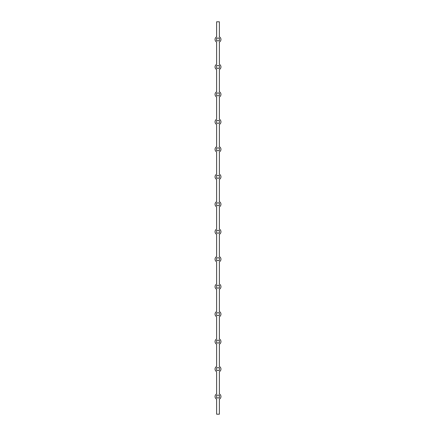 <?xml version="1.0" encoding="UTF-8"?>
<svg xmlns="http://www.w3.org/2000/svg" width="436" height="436" viewBox="0 0 436 436"><rect width="100%" height="100%" fill="white"/><g stroke="black" fill="none" stroke-linecap="round" stroke-linejoin="round"><path stroke-width="0.65" d="M219.373 21.8L216.627 21.8L216.627 36.853A2.943 2.943 0 0 0 216.627 42.063L216.627 64.321A2.943 2.943 0 0 0 216.627 69.531L216.627 91.789A2.943 2.943 0 0 0 216.627 96.999L216.627 119.257A2.943 2.943 0 0 0 216.627 124.467L216.627 146.725A2.943 2.943 0 0 0 216.627 151.935L216.627 174.193A2.943 2.943 0 0 0 216.627 179.403L216.627 201.661A2.943 2.943 0 0 0 216.627 206.871L216.627 229.129A2.943 2.943 0 0 0 216.627 234.339L216.627 256.597A2.943 2.943 0 0 0 216.627 261.807L216.627 284.065A2.943 2.943 0 0 0 216.627 289.275L216.627 311.533A2.943 2.943 0 0 0 216.627 316.743L216.627 339.001A2.943 2.943 0 0 0 216.627 344.211L216.627 366.469A2.943 2.943 0 0 0 216.627 371.679L216.627 393.937A2.943 2.943 0 0 0 216.627 399.147L216.627 414.2L219.373 414.2L219.373 399.147A2.943 2.943 0 0 0 219.373 393.937L219.373 371.679A2.943 2.943 0 0 0 219.373 366.469L219.373 344.211A2.943 2.943 0 0 0 219.373 339.001L219.373 316.743A2.943 2.943 0 0 0 219.373 311.533L219.373 289.275A2.943 2.943 0 0 0 219.373 284.065L219.373 261.807A2.943 2.943 0 0 0 219.373 256.597L219.373 234.339A2.943 2.943 0 0 0 219.373 229.129L219.373 206.871A2.943 2.943 0 0 0 219.373 201.661L219.373 179.403A2.943 2.943 0 0 0 219.373 174.193L219.373 151.935A2.943 2.943 0 0 0 219.373 146.725L219.373 124.467A2.943 2.943 0 0 0 219.373 119.257L219.373 96.999A2.943 2.943 0 0 0 219.373 91.789L219.373 69.531A2.943 2.943 0 0 0 219.373 64.321L219.373 42.063A2.943 2.943 0 0 0 219.373 36.853L219.373 21.8M219.373 367.701L216.627 367.701L216.627 370.447L219.373 370.447L219.373 367.701M219.373 340.233L216.627 340.233L216.627 342.979L219.373 342.979L219.373 340.233M219.373 312.765L216.627 312.765L216.627 315.511L219.373 315.511L219.373 312.765M219.373 285.297L216.627 285.297L216.627 288.043L219.373 288.043L219.373 285.297M219.373 257.829L216.627 257.829L216.627 260.575L219.373 260.575L219.373 257.829M219.373 230.361L216.627 230.361L216.627 233.107L219.373 233.107L219.373 230.361M219.373 202.893L216.627 202.893L216.627 205.639L219.373 205.639L219.373 202.893M219.373 175.425L216.627 175.425L216.627 178.171L219.373 178.171L219.373 175.425M219.373 147.957L216.627 147.957L216.627 150.703L219.373 150.703L219.373 147.957M219.373 120.489L216.627 120.489L216.627 123.235L219.373 123.235L219.373 120.489M219.373 93.021L216.627 93.021L216.627 95.767L219.373 95.767L219.373 93.021M219.373 65.553L216.627 65.553L216.627 68.299L219.373 68.299L219.373 65.553M219.373 38.085L216.627 38.085L216.627 40.831L219.373 40.831L219.373 38.085M219.373 395.169L216.627 395.169L216.627 397.915L219.373 397.915L219.373 395.169"/></g></svg>

